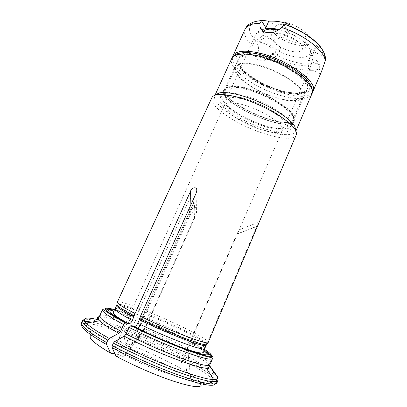 <?xml version="1.0" encoding="UTF-8"?>
<svg xmlns="http://www.w3.org/2000/svg" width="407" height="407" viewBox="0 0 407 407"><rect width="100%" height="100%" fill="white"/><g stroke="black" fill="none" stroke-linecap="round" stroke-linejoin="round"><path stroke-width="0.31" stroke-dasharray="2.04 1.53" d="M208.206 342.409L259.091 222.09L256.741 226.465L207.896 341.585C204.492 337.184 170.803 320.675 145.055 310.475L193.529 203.047L193.966 199.333C192.185 196.993 190.466 197.405 188.802 200.58L139.922 308.465C127.05 303.541 119.572 301.373 117.491 301.958L117.328 302.136M139.922 308.465L138.914 311.518C125.437 306.425 117.999 304.416 116.611 305.494M114.382 310.159C119.17 311.263 125.697 313.359 133.959 316.442L134.152 316.844C135.134 317.73 136.253 316.987 137.52 314.616L138.914 311.518M133.959 316.442L132.687 315.613L131.161 316.86L113.848 311.045M207.896 341.585L205.906 344.347L204.482 347.649C201.282 342.989 168.111 326.516 142.638 316.585C141.397 318.925 140.273 319.668 139.275 318.818L137.775 317.557L136.248 318.793L133.745 324.364L132.351 326.022L125.905 328.668L124.883 329.889C162.851 343.89 212.215 369.2 217.587 378.541L217.369 376.506C212.083 367.45 163.349 342.536 125.905 328.668M211.187 354.68C212.21 355.291 212.546 356.181 212.205 357.351C211.477 356.323 209.885 354.96 207.438 353.261M99.237 316.722C104.024 316.621 113.36 319.088 127.243 324.12L128.637 322.456L131.161 316.86M132.351 326.022C164.265 338.019 205.8 359.116 209.905 366.112L209.615 363.405L212.205 357.351M127.243 324.12L120.828 326.806L118.895 330.057C107.779 326.104 98.713 323.463 91.692 322.135M91.463 335.241L92.857 334.976C98.062 334.702 107.153 336.772 120.121 341.198L118.569 331.802L118.895 330.057M189.789 215.557C191.478 212.245 193.233 211.777 195.065 214.158L194.622 218.01L146.154 326.506L144.399 329.441C142.669 331.832 141.153 332.209 139.85 330.581C139.601 328.566 139.967 326.551 140.939 324.542L189.789 215.557L188.802 200.58M215.038 382L213.965 380.489L215.461 381.898L215.038 382L201.033 383.76L200.315 382.595C193.885 373.763 155.443 353.851 125.295 343.025L129.802 346.622C128.602 346.657 126.74 345.899 124.206 344.358L140.939 324.542M145.019 310.46L142.638 316.585M125.295 343.025L123.662 333.643L124.883 329.889M120.121 341.198L124.206 344.358M204.482 347.649C203.724 350.87 204.925 352.757 208.099 353.317M204.456 350.132C193.839 342.521 163.151 327.732 139.062 318.396M211.564 355.545C212.591 356.166 212.937 357.066 212.586 358.246L212.54 358.562M210.266 367.099L209.976 364.367L212.535 358.374M217.811 377.604L217.954 380.474M215.461 381.898L216.646 380.764L217.587 378.541M236.782 234.208L238.802 230.667L184.915 354.477L187.52 347.614L236.782 234.208L256.741 226.465M215.415 383.821L215.456 383.16L201.302 384.941L190.888 380.352C188.492 379.248 187.296 378.52 187.301 378.164L190.73 379.222L187.52 347.614M206.766 344.19L204.787 348.443C204.019 351.699 205.235 353.607 208.44 354.171M215.456 383.16L216.504 382.687L217.786 380.24M201.033 383.76L190.73 379.222M161.966 362.673C143.869 352.777 116.29 343.142 115.242 346.678C110.485 351.383 176.312 380.555 176.607 373.87C176.791 371.82 171.907 368.086 161.966 362.673M241.727 104.385C261.548 109.33 285.953 125.295 282.351 130.388C280.438 133.272 274.287 133.298 263.904 130.469L260.729 129.507C253.429 127.116 246.444 124.018 239.764 120.218C228.861 113.772 223.799 108.628 224.588 104.787C226.134 102.065 231.848 101.928 241.727 104.385M114.978 353.881L117.226 354.258L137.892 329.212L136.503 335.577C137.357 337.947 138.782 338.029 140.781 335.811L143.554 331.252M143.564 331.237L196.484 212.805L197.09 210.465C197.766 205.652 191.987 206.893 191.025 210.734L137.892 329.212M116.046 356.176L122.609 357.239L143.233 331.975M117.226 354.258C120.34 355.092 122.395 356.054 123.387 357.143L122.609 357.239M259.727 55.957C283.811 60.735 312.266 81.222 307.143 89.041C304.233 95.64 285.414 93.641 267.608 85.689C249.756 77.839 235.633 65.242 238.563 58.654C240.781 54.518 247.838 53.617 259.727 55.957M295.843 131.044L295.67 131.553C292.852 137.82 271.148 134.142 250.264 124.827C229.334 115.613 212.032 102.004 214.779 95.706L215.038 95.238M296.174 135.007C292.979 143.788 255.571 133.74 231.532 118.834C217.221 110.007 210.668 102.946 211.884 97.655M134.341 326.684L133.048 326.114M240.715 97.487C265.038 103.398 294.892 123.133 290.364 129.431C287.434 133.404 278.566 133.104 263.767 128.531C254.945 125.651 246.51 121.912 238.451 117.308C225.122 109.417 218.941 103.052 219.912 98.214C221.795 94.836 228.729 94.592 240.715 97.487M244.663 88.69C269.022 94.378 298.687 114.347 294.012 120.996C288.965 134.59 217.038 102.712 223.713 89.845C225.671 86.294 232.656 85.908 244.663 88.69M244.907 88.991C268.854 94.587 298.016 114.219 293.422 120.762C288.477 134.132 217.704 102.768 224.282 90.125C226.211 86.625 233.084 86.248 244.907 88.991M194.622 218.01L193.529 203.047L145.055 310.475M312.291 92.511C301.836 107.428 228.51 74.934 232.539 57.168M268.528 57.636L265.491 59.854C257.845 63.813 249.847 54.996 252.32 45.833L254.1 42.313L263.66 34.87C270.156 37.51 275.829 41.763 280.688 47.634L272.751 53.231L268.528 57.636C286.33 67.832 309.498 73.163 319.709 68.752L319.663 65.166L318.528 62.958L311.314 53.948C313.777 49.481 315.562 46.617 316.671 45.36L324.176 54.716L325.356 57.011M321.51 71.546C320.492 73.82 319.76 74.425 319.322 73.352C319.027 72.477 319.154 70.945 319.709 68.752M306.746 45.126C299.089 47.36 282.616 41.539 274.867 33.959C266.768 26.374 271.011 19.765 283.872 22.171C302.096 25.092 318.895 42.72 306.746 45.126M291.153 25.346L285.521 24.557M243.666 99.232C263.909 104.172 288.726 120.579 284.976 125.931C281.095 136.864 220.635 110.073 226.129 99.852C227.737 96.988 233.582 96.785 243.666 99.232M264.189 31.436L264.27 33.527C264.84 36.371 266.956 38.202 270.63 39.011C275.646 39.896 280.347 38.706 284.727 35.434C298.967 40.669 311.63 50.57 313.202 57.275L310.292 67.603C309.569 69.159 308.974 69.455 308.506 68.493L308.389 64.764C299.445 66.621 288.161 64.184 274.542 57.453L272.237 58.898C264.636 62.703 256.786 54.95 258.837 45.935C255.275 41.87 254.06 38.421 255.189 35.587C256.344 33.125 259.345 31.741 264.189 31.436M290.593 26.618L287.566 33.252L284.61 31.298M287.566 33.252L284.727 35.434M313.202 57.275L313.293 53.114L316.671 45.36M311.314 53.948L308.089 61.371C310.897 56.1 312.632 53.348 313.293 53.114M308.089 61.371L308.389 64.764M274.542 57.453L277.416 54.838L280.688 47.634M263.66 34.87L260.409 42.267C267.313 44.017 272.985 48.209 277.416 54.838M260.409 42.267L258.837 45.935M300.295 31.212C305.102 34.87 307.056 38.004 306.156 40.614C303.078 49.161 270.838 34.875 275.101 26.852C276.348 24.537 279.757 23.835 285.338 24.746L290.761 26.241M291.687 51.374C297.405 52.462 300.926 51.847 302.253 49.527C304.767 45.269 292.226 35.719 281.293 33.827C275.722 32.86 272.334 33.496 271.123 35.73C268.727 40.181 281.028 49.374 291.687 51.374M242.699 98.072C260.032 102.462 281.975 114.871 286.442 122.543C291.234 130.296 279.151 131.4 262.622 125.89C255.169 123.407 248.021 120.243 241.178 116.387C218.788 104.248 217.14 91.254 242.699 98.072M242.246 94.917C266.168 100.661 295.462 120.136 290.964 126.45C287.937 130.499 278.922 130.159 263.919 125.437C255.825 122.751 248.067 119.312 240.639 115.12C227.06 107.178 220.757 100.727 221.723 95.762C223.601 92.384 230.438 92.099 242.246 94.917M245.426 87.826C269.383 93.391 298.519 113.054 293.905 119.643C288.924 133.094 218.167 101.74 224.786 89.011C226.724 85.495 233.608 85.099 245.426 87.826M245.787 88.278C269.124 93.707 297.512 112.856 293.025 119.292C288.192 132.412 219.17 101.821 225.641 89.428C227.533 85.994 234.249 85.607 245.787 88.278M256.191 65.074C279.624 69.943 307.529 89.682 302.676 96.993C299.954 103.169 281.669 101.012 264.26 93.239C246.81 85.562 232.931 73.469 235.673 67.303C237.769 63.431 244.607 62.688 256.191 65.074M255.85 64.596C279.899 69.587 308.537 89.85 303.551 97.339C300.753 103.683 281.99 101.46 264.148 93.493C246.266 85.623 232.015 73.219 234.829 66.885C236.971 62.917 243.976 62.154 255.85 64.596M139.27 310.577C126.546 305.749 119.149 303.658 117.089 304.299L117.491 301.958M137.52 314.616C124.008 309.569 116.534 307.631 115.1 308.801M132.687 315.613C125.549 312.942 119.551 310.938 114.698 309.605M204.787 351.5C190.812 342.552 160.47 328.149 136.248 318.793M204.507 349.42C191.254 340.893 161.467 326.755 137.775 317.557M128.637 322.456L122.578 320.309M121.367 319.897L118.778 319.047M117.938 318.778C106.985 315.298 100.89 314.326 99.659 315.852M108.628 309.737C104.95 308.969 102.89 308.984 102.447 309.778M209.615 363.405C205.606 356.736 164.952 336.167 133.745 324.364M120.828 326.806C112.322 323.748 104.97 321.438 98.764 319.882M84.376 321.484L81.542 322.72C80.912 322.944 82.148 323.189 85.246 323.448C83.415 323.504 82.27 323.896 81.802 324.613M82.575 320.482C84.046 317.277 99.644 320.792 119.806 328.037M118.569 331.802C102.925 326.282 91.819 323.499 85.246 323.448L92.857 334.976M129.431 346.194L146.154 326.506M206.441 343.442C203.139 338.99 169.851 322.609 144.373 312.566M205.906 344.347C202.63 339.86 169.444 323.494 144.022 313.502M209.91 364.713L209.976 364.367M216.646 380.764C211.34 371.245 161.991 345.838 123.977 331.903M200.315 382.595L213.965 380.489C205.077 369.958 159.32 346.688 123.662 333.643M257.565 226.007L237.408 233.827M190.888 380.352L187.785 349.786M187.764 349.603L187.642 348.412M258.598 54.314L276.139 59.931L292.989 68.646L305.235 78.403L310.378 86.981L307.834 92.679L298.677 94.617L285.002 92.715L269.353 87.48C258.755 82.606 249.806 77.137 242.496 71.062L236.009 62.607L236.492 56.095L244.409 53.017L258.598 54.314M311.808 94.088C308.399 101.74 286.396 99.242 265.7 89.998C244.948 80.876 228.317 66.255 231.695 58.588M216.509 382.692L216.992 382.748L217.079 381.914M190.883 204.792L191.025 210.734M196.123 193.208L196.484 212.805M245.095 29.172C243.361 33.781 245.772 39.331 252.32 45.833M272.751 53.231C287.591 61.462 306.11 66.041 316.32 63.614L318.528 62.958M262.866 20.36L262.357 20.381M256.395 21.24C247.359 24.735 247.156 31.227 255.784 40.725M324.176 54.716L322.883 50.707M264.306 30.729C255.393 36.177 275.605 53.124 293.93 56.553C305.621 59.081 313.288 55.652 309.635 48.545C306.166 41.478 291.407 32.479 278.785 29.909M259.274 55.301L275.961 60.648L291.987 68.936L303.663 78.22L308.603 86.396L306.222 91.85L297.512 93.722L284.457 91.916L269.49 86.915C259.356 82.255 250.798 77.025 243.824 71.22L237.668 63.151L238.171 56.96L245.752 54.05L259.274 55.301M259.208 57.107C283.287 61.91 311.767 82.372 306.664 90.145C303.77 96.713 284.956 94.683 267.15 86.727C249.293 78.877 235.149 66.305 238.07 59.748C240.272 55.637 247.324 54.752 259.208 57.107M288.207 31.985L284.198 24.964M260.887 41.036L254.1 42.313M277.991 53.704L271.062 54.757M308.598 60.19L319.663 65.166M313.853 51.837L325.31 56.99M117.089 304.299L116.916 304.772M134.147 316.849C125.951 313.797 119.358 311.574 114.372 310.175M195.06 214.158L193.961 199.333M144.404 329.441L129.802 346.622M139.275 318.823L171.734 332.834L188.68 341.214L204.456 350.137M239.133 229.818L259.091 222.09M184.91 354.477L187.301 378.164M176.607 373.87L185.561 353.261M238.802 230.667L282.351 130.388M115.242 346.678L126.16 322.527M126.221 322.385L224.588 104.787M295.67 131.553L295.864 131.1M214.779 95.706L214.988 95.258M153.927 336.034L158.501 338.059M260.729 129.507L263.767 128.531M239.764 120.218L238.451 117.308M290.364 129.431L294.012 120.996M219.912 98.214L223.713 89.845M197.09 210.465L196.744 190.898M140.781 335.811L123.387 357.143M293.422 120.762L307.143 89.041M224.282 90.125L238.563 58.654M284.976 125.931L310.297 67.603M226.129 99.852L255.189 35.587C256.669 32.789 258.786 30.891 261.528 29.899M284.61 31.308C293.254 34.107 300.961 38.645 307.728 44.928C311.375 48.779 312.947 52.289 312.861 52.31L313.502 54.243M261.879 29.762L266.041 28.775M302.253 49.527L306.156 40.614M271.123 35.73L275.101 26.852M290.964 126.45L293.905 119.643M221.723 95.762L224.786 89.011M293.025 119.292L302.676 96.993M225.641 89.428L235.673 67.303M303.551 97.339L306.664 90.145C304.599 95.772 285.689 94.236 267.465 86.009C249.135 78.037 235.287 65.054 238.07 59.748L234.829 66.885M262.622 125.89L263.919 125.437M241.178 116.387L240.639 115.12M264.275 33.527L262.546 30.81M272.237 58.898L265.491 59.854M308.506 68.493L319.317 73.352"/><path stroke-width="0.61" d="M215.038 95.238L218.885 93.005L216.066 94.948C213.879 95.472 212.485 96.373 211.884 97.655L117.328 302.136C117.013 303.434 122.914 307.229 135.032 313.522L132.377 320.431C131.405 322.39 130.265 323.534 128.953 323.87L125.366 322.807L123.616 324.552L120.645 331.115L118.808 333.297L109.285 338.451L107.855 340.135C89.896 329.924 81.466 323.377 82.575 320.482C82.326 319.877 83.542 320.741 86.218 323.082C89.81 326.745 97.497 331.868 109.285 338.451M114.382 310.159L114.092 310.093C103.256 308.013 107.763 312.413 127.6 323.295M91.463 335.241C87.067 337.032 93.447 342.999 110.607 353.149L106.527 344.52L106.736 342.592L107.855 340.135M204.507 349.42C208.043 351.679 210.271 353.434 211.187 354.68L208.099 353.317L204.456 350.132M131.14 325.636C147.614 333.994 169.5 343.574 185.836 349.582C202.645 355.621 211.218 357.611 211.564 355.545L208.44 354.171C207.952 356.023 199.842 354.121 184.112 348.458C168.839 342.826 148.479 333.923 133.048 326.114L130.856 325.631L129.09 327.396C145.731 335.882 167.816 345.584 184.661 351.811C202.009 358.084 211.304 360.332 212.54 358.562C212.546 358.175 211.976 357.814 210.836 357.488C207.056 356.756 200.356 354.756 190.73 351.5C173.911 345.563 149.191 334.905 130.861 325.631M124.272 336.202L114.799 341.437C149.364 360.047 201.806 379.929 213.583 379.522C216.636 379.614 218.045 378.973 217.811 377.604L210.266 367.099C210.307 368.076 209.03 368.462 206.43 368.259C196.062 367.938 153.215 351.429 124.272 336.202L126.109 333.999L129.09 327.396M209.905 366.112L217.369 376.506M114.799 341.437L113.375 343.137L112.251 345.614C132.55 356.507 160.312 368.732 181.568 376.134C203.434 383.506 215.242 385.709 216.992 382.748L217.954 380.474C216.244 383.343 204.472 381.069 182.646 373.646C161.426 366.193 133.679 353.978 113.375 343.137M208.231 342.312L206.766 344.19C208.308 347.965 168.671 333.068 139.784 318.605L139.392 319.658C167.801 333.918 206.975 348.651 206.196 345.192L206.415 344.719M217.786 380.24L218.03 379.66M112.251 345.614L112.037 347.547L116.046 356.176C133.089 365.405 156.135 375.432 173.499 381.181C191.376 386.874 200.646 388.125 201.302 384.941M110.607 353.149L114.978 353.881M218.885 93.005C223.189 92.023 229.726 92.628 238.497 94.826C261.024 100.326 290.481 117.221 294.912 126.694L295.843 131.044M216.066 94.948C220.513 93.956 227.304 94.612 236.447 96.927C259.946 102.717 290.776 120.35 295.365 130.092C296.449 132.061 296.718 133.7 296.174 135.007L208.206 342.409C209.045 345.747 169.317 330.637 140.471 316.259L139.784 318.605M153.927 336.034L134.341 326.689C135.658 326.363 136.813 325.203 137.8 323.204L139.392 319.658M196.744 190.898L196.739 190.873C197.431 186.121 191.555 187.373 190.562 191.209L135.032 313.522M196.744 190.873L196.123 193.208L140.471 316.259M232.539 57.168L232.941 55.845C235.485 51.048 243.656 49.985 257.458 52.656C285.683 58.176 319.047 82.26 312.998 91.321L312.291 92.511M264.189 31.436L268.752 21.205L262.866 20.36L261.492 20.747L259.961 23.382L259.946 26.72C260.622 29.762 262.815 31.68 266.524 32.484C272.156 33.374 277.198 31.705 281.649 27.467L284.198 24.964L285.521 24.557C302.564 30.327 318.783 41.885 322.883 50.707M325.31 56.99L325.554 59.31L325.142 61.106L321.51 71.546L312.998 91.321M268.752 21.205C276.877 20.772 284.345 22.151 291.153 25.346L290.593 26.618M279.238 29.604C275.356 28.566 271.286 28.225 267.028 28.576L265.328 28.973M290.761 26.241L300.295 31.212M117.089 304.299C115.898 305.352 121.652 309.203 134.356 315.857M116.916 304.772L116.611 305.494C116.254 306.847 122.039 310.648 133.964 316.911M116.611 305.494L115.1 308.801C114.708 310.241 120.467 314.118 132.377 320.431M114.698 309.605C99.069 305.703 102.727 310.103 125.677 322.812M207.438 353.261L204.787 351.5M122.578 320.309L121.367 319.897M118.778 319.047L117.938 318.778M123.616 324.552C108.893 316.605 101.836 311.681 102.447 309.778L99.659 315.852C98.957 317.948 105.952 323.036 120.645 331.115M113.848 311.045L108.628 309.737M98.764 319.882C85.785 316.682 81.604 317.75 86.218 323.082L99.364 320.813C96.708 318.279 96.668 316.916 99.237 316.722M118.808 333.297C109.076 327.966 102.595 323.809 99.364 320.813C98.418 318.762 98.255 317.643 98.876 317.46L99.659 315.852M91.692 322.135C88.594 321.571 86.157 321.352 84.376 321.484M82.575 320.482L81.542 322.72C80.393 325.702 88.792 332.326 106.736 342.592M81.802 324.613C80.276 327.518 88.517 334.152 106.527 344.52M126.109 333.999C142.735 342.602 164.866 352.309 181.781 358.44C199.211 364.596 208.588 366.687 209.91 364.713L209.244 366.371C209.529 366.951 208.588 367.582 206.43 368.259L213.583 379.522C217.114 379.935 218.574 380.25 217.954 380.474M256.156 55.556C284.366 61.162 317.801 85.16 311.808 94.088C312.907 91.494 311.915 87.144 311.436 86.457L308.226 81.252L302.716 75.605L291.173 67.348L277.518 60.373L267.389 56.542L257.6 53.912C252.905 52.971 248.662 52.523 244.856 52.564C239.057 52.981 238.309 53.551 237.815 53.663C237.245 53.668 232.733 55.749 231.695 58.588C234.208 53.856 242.358 52.844 256.156 55.556M137.8 323.204C166.193 337.571 205.464 352.172 204.762 348.534L206.196 345.192M112.037 347.547C132.219 358.414 159.865 370.558 180.891 377.803C202.513 384.997 214.021 387.001 215.415 383.821M190.562 191.209L190.883 204.792M259.961 23.382C251.862 23.423 246.907 25.356 245.095 29.172C247.37 24.059 252.93 21.195 261.777 20.579M325.142 61.106C325.351 51.435 304.426 34.712 281.649 27.467M262.357 20.381L256.395 21.24M278.785 29.909L270.202 29.111C267.653 29.258 265.685 29.797 264.306 30.729M265.827 27.701L261.492 20.747M114.372 310.175L114.092 310.093M115.1 308.801L113.517 311.66L113.609 313.619C115.522 316.071 120.63 319.49 128.943 323.87M295.864 131.1L311.808 94.088M214.988 95.258L231.695 58.588M294.912 126.694L295.365 130.092M158.501 338.059C175.381 345.395 188.405 350.198 197.583 352.462C201.465 353.307 203.505 353.027 203.709 351.628L204.762 348.534M209.91 364.713L212.54 358.562M102.447 309.778C102.727 309.462 103.449 309.686 104.609 310.46C106.807 311.96 112.123 315.822 125.356 322.797M232.941 55.845L245.095 29.172M261.528 29.899L261.879 29.762M262.546 30.81L259.946 26.725M325.554 59.31C325.529 46.82 306.298 31.741 285.098 24.568"/></g></svg>
